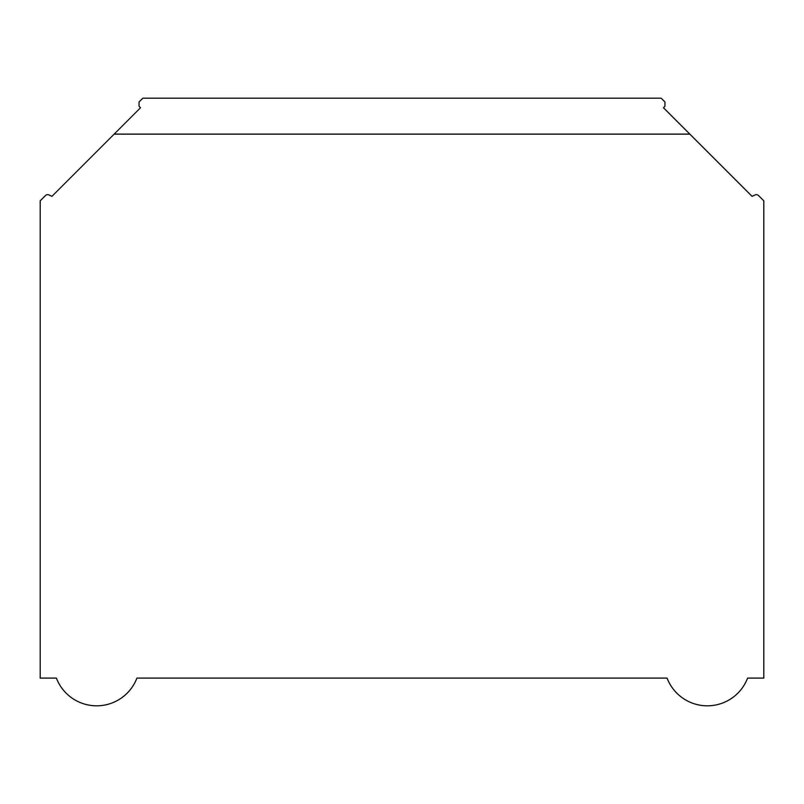 <?xml version="1.0" encoding="UTF-8"?>
<svg xmlns="http://www.w3.org/2000/svg" width="804" height="804" viewBox="0 0 804 804"><rect width="100%" height="100%" fill="white"/><g stroke="black" fill="none" stroke-linecap="round" stroke-linejoin="round"><path stroke-width="1.21" d="M689.832 134.117L752.062 196.347L755.087 194.94A3.035 3.035 0 0 1 758.514 195.543L763.8 200.829L763.8 678.094L747.609 678.094A43.104 43.104 0 0 1 667.079 678.094L136.921 678.094A43.104 43.104 0 0 1 56.391 678.094L40.2 678.094L40.2 200.829L45.486 195.543A3.035 3.035 0 0 1 48.913 194.94L51.938 196.347L114.168 134.117L689.832 134.117L663.491 107.776L664.938 106.329L664.938 101.967L661.159 98.188L142.841 98.188L139.062 101.967L139.062 106.329L140.509 107.776L114.168 134.117"/></g></svg>
